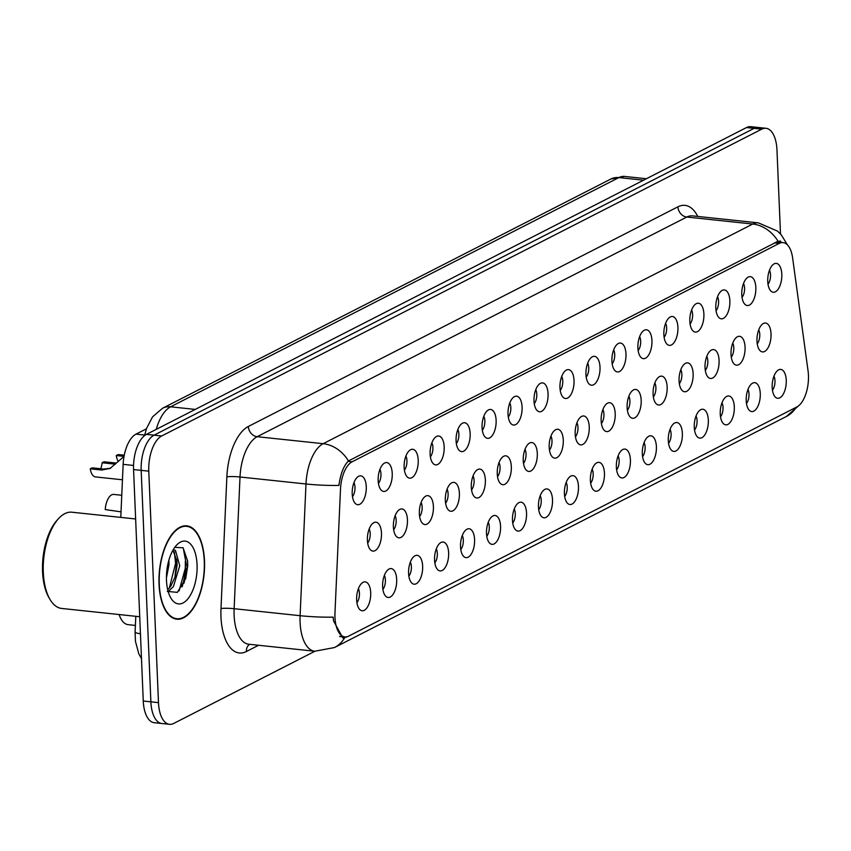 <?xml version="1.0" encoding="UTF-8"?>
<svg xmlns="http://www.w3.org/2000/svg" width="851" height="851" viewBox="0 0 851 851"><rect width="100%" height="100%" fill="white"/><g stroke="black" fill="none" stroke-linecap="round" stroke-linejoin="round"><path stroke-width="1.28" d="M741.774 294.701A14.52 6.925 -83.9 0 1 748.008 277.213A14.52 6.925 -83.9 0 1 755.837 287.51A14.52 6.925 -83.9 0 1 752.497 301.967A14.52 6.925 -83.9 0 1 745.114 304.509A14.52 6.925 -83.9 0 1 741.774 294.701M742.04 297.467A8.712 4.159 96.1 0 0 744.561 288.042A8.712 4.159 96.1 0 0 743.519 283.457M715.797 307.977A14.52 6.925 -83.9 0 1 722.031 290.489A14.52 6.925 -83.9 0 1 729.86 300.786A14.52 6.925 -83.9 0 1 726.531 315.253A14.52 6.925 -83.9 0 1 719.138 317.795A14.52 6.925 -83.9 0 1 715.797 307.977M716.063 310.743A8.712 4.159 96.1 0 0 718.595 301.328A8.712 4.159 96.1 0 0 717.553 296.744M689.831 321.252A14.52 6.925 -83.9 0 1 696.065 303.775A14.52 6.925 -83.9 0 1 703.894 314.062A14.52 6.925 -83.9 0 1 700.554 328.529A14.52 6.925 -83.9 0 1 693.171 331.071A14.52 6.925 -83.9 0 1 689.831 321.252M690.097 324.018A8.712 4.159 96.1 0 0 692.618 314.604A8.712 4.159 96.1 0 0 691.576 310.019M663.854 334.539A14.52 6.925 -83.9 0 1 670.088 317.051A14.52 6.925 -83.9 0 1 677.917 327.348A14.52 6.925 -83.9 0 1 674.588 341.804A14.52 6.925 -83.9 0 1 667.195 344.347A14.52 6.925 -83.9 0 1 663.854 334.539M664.12 337.304A8.712 4.159 96.1 0 0 666.652 327.88A8.712 4.159 96.1 0 0 665.61 323.295M637.888 347.814A14.52 6.925 -83.9 0 1 644.122 330.337A14.52 6.925 -83.9 0 1 651.951 340.623A14.52 6.925 -83.9 0 1 648.611 355.09A14.52 6.925 -83.9 0 1 641.228 357.633A14.52 6.925 -83.9 0 1 637.888 347.814M638.154 350.58A8.712 4.159 96.1 0 0 640.675 341.166A8.712 4.159 96.1 0 0 639.633 336.581M611.912 361.09A14.52 6.925 -83.9 0 1 618.145 343.613A14.52 6.925 -83.9 0 1 625.974 353.899A14.52 6.925 -83.9 0 1 622.645 368.366A14.52 6.925 -83.9 0 1 615.252 370.908A14.52 6.925 -83.9 0 1 611.912 361.09M612.177 363.856A8.712 4.159 96.1 0 0 614.709 354.441A8.712 4.159 96.1 0 0 613.667 349.857M585.945 374.376A14.52 6.925 -83.9 0 1 592.179 356.888A14.52 6.925 -83.9 0 1 600.008 367.185A14.52 6.925 -83.9 0 1 596.679 381.642A14.52 6.925 -83.9 0 1 589.286 384.184A14.52 6.925 -83.9 0 1 585.945 374.376M586.211 377.142A8.712 4.159 96.1 0 0 588.732 367.728A8.712 4.159 96.1 0 0 587.69 363.132M559.969 387.652A14.52 6.925 -83.9 0 1 566.202 370.174A14.52 6.925 -83.9 0 1 574.031 380.461A14.52 6.925 -83.9 0 1 570.702 394.928A14.52 6.925 -83.9 0 1 563.309 397.47A14.52 6.925 -83.9 0 1 559.969 387.652M560.235 390.418A8.712 4.159 96.1 0 0 562.766 381.003A8.712 4.159 96.1 0 0 561.724 376.419M534.002 400.927A14.52 6.925 -83.9 0 1 540.236 383.45A14.52 6.925 -83.9 0 1 548.065 393.736A14.52 6.925 -83.9 0 1 544.736 408.203A14.52 6.925 -83.9 0 1 537.343 410.746A14.52 6.925 -83.9 0 1 534.002 400.927M534.268 403.693A8.712 4.159 96.1 0 0 536.79 394.279A8.712 4.159 96.1 0 0 535.747 389.694M508.026 414.214A14.52 6.925 -83.9 0 1 514.27 396.726A14.52 6.925 -83.9 0 1 522.088 407.023A14.52 6.925 -83.9 0 1 518.759 421.479A14.52 6.925 -83.9 0 1 511.366 424.021A14.52 6.925 -83.9 0 1 508.026 414.214M508.292 416.979A8.712 4.159 96.1 0 0 510.823 407.565A8.712 4.159 96.1 0 0 509.781 402.98M482.06 427.489A14.52 6.925 -83.9 0 1 488.293 410.012A14.52 6.925 -83.9 0 1 496.122 420.298A14.52 6.925 -83.9 0 1 492.793 434.765A14.52 6.925 -83.9 0 1 485.4 437.308A14.52 6.925 -83.9 0 1 482.06 427.489M482.326 430.255A8.712 4.159 96.1 0 0 484.847 420.841A8.712 4.159 96.1 0 0 483.804 416.256M456.083 440.765A14.52 6.925 -83.9 0 1 462.327 423.287A14.52 6.925 -83.9 0 1 470.156 433.574A14.52 6.925 -83.9 0 1 466.816 448.041A14.52 6.925 -83.9 0 1 459.423 450.583A14.52 6.925 -83.9 0 1 456.083 440.765M456.349 443.531A8.712 4.159 96.1 0 0 458.88 434.116A8.712 4.159 96.1 0 0 457.838 429.532M430.117 454.051A14.52 6.925 -83.9 0 1 436.35 436.563A14.52 6.925 -83.9 0 1 444.179 446.86A14.52 6.925 -83.9 0 1 440.85 461.316A14.52 6.925 -83.9 0 1 433.457 463.859A14.52 6.925 -83.9 0 1 430.117 454.051M430.383 456.817A8.712 4.159 96.1 0 0 432.914 447.403A8.712 4.159 96.1 0 0 431.861 442.818M404.14 467.327A14.52 6.925 -83.9 0 1 410.384 449.849A14.52 6.925 -83.9 0 1 418.213 460.136A14.52 6.925 -83.9 0 1 414.873 474.603A14.52 6.925 -83.9 0 1 407.491 477.145A14.52 6.925 -83.9 0 1 404.14 467.327M404.406 470.092A8.712 4.159 96.1 0 0 406.938 460.678A8.712 4.159 96.1 0 0 405.895 456.093M378.174 480.602A14.52 6.925 -83.9 0 1 384.407 463.125A14.52 6.925 -83.9 0 1 392.237 473.411A14.52 6.925 -83.9 0 1 388.907 487.878A14.52 6.925 -83.9 0 1 381.514 490.421A14.52 6.925 -83.9 0 1 378.174 480.602M378.44 483.368A8.712 4.159 96.1 0 0 380.971 473.954A8.712 4.159 96.1 0 0 379.929 469.369M352.208 493.888A14.52 6.925 -83.9 0 1 358.441 476.4A14.52 6.925 -83.9 0 1 366.27 486.698A14.52 6.925 -83.9 0 1 362.93 501.154A14.52 6.925 -83.9 0 1 355.548 503.696A14.52 6.925 -83.9 0 1 352.208 493.888M352.463 496.654A8.712 4.159 96.1 0 0 354.995 487.24A8.712 4.159 96.1 0 0 353.952 482.655M767.74 281.415A14.52 6.925 -83.9 0 1 773.974 263.938A14.52 6.925 -83.9 0 1 781.803 274.224A14.52 6.925 -83.9 0 1 778.474 288.691A14.52 6.925 -83.9 0 1 771.08 291.233A14.52 6.925 -83.9 0 1 767.74 281.415M768.006 284.181A8.712 4.159 96.1 0 0 770.538 274.767A8.712 4.159 96.1 0 0 769.495 270.182M731.009 354.346A14.52 6.925 -83.9 0 1 737.243 336.868A14.52 6.925 -83.9 0 1 745.072 347.155A14.52 6.925 -83.9 0 1 741.732 361.622A14.52 6.925 -83.9 0 1 734.349 364.164A14.52 6.925 -83.9 0 1 731.009 354.346M731.275 357.112A8.712 4.159 96.1 0 0 733.796 347.697A8.712 4.159 96.1 0 0 732.754 343.113M705.032 367.632A14.52 6.925 -83.9 0 1 711.266 350.144A14.52 6.925 -83.9 0 1 719.095 360.441A14.52 6.925 -83.9 0 1 715.765 374.897A14.52 6.925 -83.9 0 1 708.372 377.44A14.52 6.925 -83.9 0 1 705.032 367.632M705.298 370.398A8.712 4.159 96.1 0 0 707.83 360.984A8.712 4.159 96.1 0 0 706.787 356.399M679.066 380.908A14.52 6.925 -83.9 0 1 685.3 363.43A14.52 6.925 -83.9 0 1 693.129 373.717A14.52 6.925 -83.9 0 1 689.799 388.184A14.52 6.925 -83.9 0 1 682.406 390.726A14.52 6.925 -83.9 0 1 679.066 380.908M679.332 383.673A8.712 4.159 96.1 0 0 681.853 374.259A8.712 4.159 96.1 0 0 680.811 369.674M653.089 394.183A14.52 6.925 -83.9 0 1 659.323 376.706A14.52 6.925 -83.9 0 1 667.152 386.992A14.52 6.925 -83.9 0 1 663.823 401.459A14.52 6.925 -83.9 0 1 656.429 404.002A14.52 6.925 -83.9 0 1 653.089 394.183M653.355 396.96A8.712 4.159 96.1 0 0 655.887 387.535A8.712 4.159 96.1 0 0 654.845 382.95M627.123 407.469A14.52 6.925 -83.9 0 1 633.357 389.981A14.52 6.925 -83.9 0 1 641.186 400.278A14.52 6.925 -83.9 0 1 637.856 414.735A14.52 6.925 -83.9 0 1 630.463 417.277A14.52 6.925 -83.9 0 1 627.123 407.469M627.389 410.235A8.712 4.159 96.1 0 0 629.91 400.821A8.712 4.159 96.1 0 0 628.868 396.236M601.146 420.745A14.52 6.925 -83.9 0 1 607.391 403.268A14.52 6.925 -83.9 0 1 615.209 413.554A14.52 6.925 -83.9 0 1 611.88 428.021A14.52 6.925 -83.9 0 1 604.487 430.563A14.52 6.925 -83.9 0 1 601.146 420.745M601.412 423.511A8.712 4.159 96.1 0 0 603.944 414.097A8.712 4.159 96.1 0 0 602.902 409.512M575.18 434.021A14.52 6.925 -83.9 0 1 581.414 416.543A14.52 6.925 -83.9 0 1 589.243 426.83A14.52 6.925 -83.9 0 1 585.913 441.297A14.52 6.925 -83.9 0 1 578.52 443.839A14.52 6.925 -83.9 0 1 575.18 434.021M575.446 436.797A8.712 4.159 96.1 0 0 577.967 427.372A8.712 4.159 96.1 0 0 576.925 422.787M549.203 447.307A14.52 6.925 -83.9 0 1 555.448 429.819A14.52 6.925 -83.9 0 1 563.277 440.116A14.52 6.925 -83.9 0 1 559.937 454.583A14.52 6.925 -83.9 0 1 552.544 457.125A14.52 6.925 -83.9 0 1 549.203 447.307M549.469 450.073A8.712 4.159 96.1 0 0 552.001 440.658A8.712 4.159 96.1 0 0 550.959 436.074M523.237 460.582A14.52 6.925 -83.9 0 1 529.471 443.105A14.52 6.925 -83.9 0 1 537.3 453.392A14.52 6.925 -83.9 0 1 533.971 467.859A14.52 6.925 -83.9 0 1 526.578 470.401A14.52 6.925 -83.9 0 1 523.237 460.582M523.503 463.348A8.712 4.159 96.1 0 0 526.035 453.934A8.712 4.159 96.1 0 0 524.982 449.349M497.261 473.869A14.52 6.925 -83.9 0 1 503.505 456.381A14.52 6.925 -83.9 0 1 511.334 466.678A14.52 6.925 -83.9 0 1 507.994 481.134A14.52 6.925 -83.9 0 1 500.611 483.676A14.52 6.925 -83.9 0 1 497.261 473.869M497.527 476.634A8.712 4.159 96.1 0 0 500.058 467.21A8.712 4.159 96.1 0 0 499.016 462.625M471.294 487.144A14.52 6.925 -83.9 0 1 477.528 469.656A14.52 6.925 -83.9 0 1 485.357 479.953A14.52 6.925 -83.9 0 1 482.028 494.42A14.52 6.925 -83.9 0 1 474.635 496.963A14.52 6.925 -83.9 0 1 471.294 487.144M471.56 489.91A8.712 4.159 96.1 0 0 474.092 480.496A8.712 4.159 96.1 0 0 473.05 475.911M445.328 500.42A14.52 6.925 -83.9 0 1 451.562 482.942A14.52 6.925 -83.9 0 1 459.391 493.229A14.52 6.925 -83.9 0 1 456.051 507.696A14.52 6.925 -83.9 0 1 448.668 510.238A14.52 6.925 -83.9 0 1 445.328 500.42M445.594 503.186A8.712 4.159 96.1 0 0 448.115 493.771A8.712 4.159 96.1 0 0 447.073 489.187M419.352 513.706A14.52 6.925 -83.9 0 1 425.585 496.218A14.52 6.925 -83.9 0 1 433.414 506.515A14.52 6.925 -83.9 0 1 430.085 520.972A14.52 6.925 -83.9 0 1 422.692 523.514A14.52 6.925 -83.9 0 1 419.352 513.706M419.617 516.472A8.712 4.159 96.1 0 0 422.149 507.047A8.712 4.159 96.1 0 0 421.107 502.462M393.385 526.982A14.52 6.925 -83.9 0 1 399.619 509.504A14.52 6.925 -83.9 0 1 407.448 519.791A14.52 6.925 -83.9 0 1 404.108 534.258A14.52 6.925 -83.9 0 1 396.726 536.8A14.52 6.925 -83.9 0 1 393.385 526.982M393.651 529.747A8.712 4.159 96.1 0 0 396.172 520.333A8.712 4.159 96.1 0 0 395.13 515.749M367.409 540.257A14.52 6.925 -83.9 0 1 373.642 522.78A14.52 6.925 -83.9 0 1 381.471 533.066A14.52 6.925 -83.9 0 1 378.142 547.533A14.52 6.925 -83.9 0 1 370.749 550.076A14.52 6.925 -83.9 0 1 367.409 540.257M367.675 543.023A8.712 4.159 96.1 0 0 370.206 533.609A8.712 4.159 96.1 0 0 369.164 529.024M756.975 341.07A14.52 6.925 -83.9 0 1 763.209 323.593A14.52 6.925 -83.9 0 1 771.038 333.879A14.52 6.925 -83.9 0 1 767.708 348.346A14.52 6.925 -83.9 0 1 760.315 350.889A14.52 6.925 -83.9 0 1 756.975 341.07M757.241 343.836A8.712 4.159 96.1 0 0 759.773 334.422A8.712 4.159 96.1 0 0 758.73 329.837M746.21 400.725A14.52 6.925 -83.9 0 1 752.444 383.237A14.52 6.925 -83.9 0 1 760.273 393.534A14.52 6.925 -83.9 0 1 756.943 408.001A14.52 6.925 -83.9 0 1 749.55 410.544A14.52 6.925 -83.9 0 1 746.21 400.725M746.476 403.491A8.712 4.159 96.1 0 0 749.008 394.077A8.712 4.159 96.1 0 0 747.965 389.492M720.244 414.001A14.52 6.925 -83.9 0 1 726.477 396.523A14.52 6.925 -83.9 0 1 734.307 406.81A14.52 6.925 -83.9 0 1 730.977 421.277A14.52 6.925 -83.9 0 1 723.584 423.819A14.52 6.925 -83.9 0 1 720.244 414.001M720.51 416.767A8.712 4.159 96.1 0 0 723.031 407.352A8.712 4.159 96.1 0 0 721.988 402.768M694.267 427.287A14.52 6.925 -83.9 0 1 700.511 409.799A14.52 6.925 -83.9 0 1 708.33 420.096A14.52 6.925 -83.9 0 1 705 434.553A14.52 6.925 -83.9 0 1 697.607 437.095A14.52 6.925 -83.9 0 1 694.267 427.287M694.533 430.053A8.712 4.159 96.1 0 0 697.065 420.628A8.712 4.159 96.1 0 0 696.022 416.043M668.301 440.563A14.52 6.925 -83.9 0 1 674.535 423.085A14.52 6.925 -83.9 0 1 682.364 433.372A14.52 6.925 -83.9 0 1 679.034 447.839A14.52 6.925 -83.9 0 1 671.641 450.381A14.52 6.925 -83.9 0 1 668.301 440.563M668.567 443.328A8.712 4.159 96.1 0 0 671.099 433.914A8.712 4.159 96.1 0 0 670.045 429.329M642.324 453.838A14.52 6.925 -83.9 0 1 648.568 436.361A14.52 6.925 -83.9 0 1 656.398 446.647A14.52 6.925 -83.9 0 1 653.057 461.114A14.52 6.925 -83.9 0 1 645.664 463.657A14.52 6.925 -83.9 0 1 642.324 453.838M642.59 456.604A8.712 4.159 96.1 0 0 645.122 447.19A8.712 4.159 96.1 0 0 644.079 442.605M616.358 467.125A14.52 6.925 -83.9 0 1 622.592 449.636A14.52 6.925 -83.9 0 1 630.421 459.934A14.52 6.925 -83.9 0 1 627.091 474.39A14.52 6.925 -83.9 0 1 619.698 476.932A14.52 6.925 -83.9 0 1 616.358 467.125M616.624 469.89A8.712 4.159 96.1 0 0 619.156 460.476A8.712 4.159 96.1 0 0 618.113 455.881M590.392 480.4A14.52 6.925 -83.9 0 1 596.625 462.923A14.52 6.925 -83.9 0 1 604.455 473.209A14.52 6.925 -83.9 0 1 601.114 487.676A14.52 6.925 -83.9 0 1 593.732 490.219A14.52 6.925 -83.9 0 1 590.392 480.4M590.647 483.166A8.712 4.159 96.1 0 0 593.179 473.752A8.712 4.159 96.1 0 0 592.136 469.167M564.415 493.676A14.52 6.925 -83.9 0 1 570.649 476.198A14.52 6.925 -83.9 0 1 578.478 486.485A14.52 6.925 -83.9 0 1 575.148 500.952A14.52 6.925 -83.9 0 1 567.755 503.494A14.52 6.925 -83.9 0 1 564.415 493.676M564.681 496.441A8.712 4.159 96.1 0 0 567.213 487.027A8.712 4.159 96.1 0 0 566.17 482.443M538.449 506.962A14.52 6.925 -83.9 0 1 544.683 489.474A14.52 6.925 -83.9 0 1 552.512 499.771A14.52 6.925 -83.9 0 1 549.172 514.227A14.52 6.925 -83.9 0 1 541.789 516.77A14.52 6.925 -83.9 0 1 538.449 506.962M538.715 509.728A8.712 4.159 96.1 0 0 541.236 500.314A8.712 4.159 96.1 0 0 540.194 495.729M512.472 520.238A14.52 6.925 -83.9 0 1 518.706 502.76A14.52 6.925 -83.9 0 1 526.535 513.047A14.52 6.925 -83.9 0 1 523.205 527.514A14.52 6.925 -83.9 0 1 515.812 530.056A14.52 6.925 -83.9 0 1 512.472 520.238M512.738 523.003A8.712 4.159 96.1 0 0 515.27 513.589A8.712 4.159 96.1 0 0 514.227 509.004M486.506 533.513A14.52 6.925 -83.9 0 1 492.74 516.036A14.52 6.925 -83.9 0 1 500.569 526.322A14.52 6.925 -83.9 0 1 497.229 540.789A14.52 6.925 -83.9 0 1 489.846 543.332A14.52 6.925 -83.9 0 1 486.506 533.513M486.772 536.279A8.712 4.159 96.1 0 0 489.293 526.865A8.712 4.159 96.1 0 0 488.251 522.28M460.529 546.799A14.52 6.925 -83.9 0 1 466.763 529.311A14.52 6.925 -83.9 0 1 474.592 539.608A14.52 6.925 -83.9 0 1 471.263 554.065A14.52 6.925 -83.9 0 1 463.869 556.607A14.52 6.925 -83.9 0 1 460.529 546.799M460.795 549.565A8.712 4.159 96.1 0 0 463.327 540.151A8.712 4.159 96.1 0 0 462.284 535.566M434.563 560.075A14.52 6.925 -83.9 0 1 440.797 542.598A14.52 6.925 -83.9 0 1 448.626 552.884A14.52 6.925 -83.9 0 1 445.286 567.351A14.52 6.925 -83.9 0 1 437.903 569.893A14.52 6.925 -83.9 0 1 434.563 560.075M434.829 562.841A8.712 4.159 96.1 0 0 437.35 553.427A8.712 4.159 96.1 0 0 436.308 548.842M408.586 573.351A14.52 6.925 -83.9 0 1 414.82 555.873A14.52 6.925 -83.9 0 1 422.649 566.16A14.52 6.925 -83.9 0 1 419.32 580.627A14.52 6.925 -83.9 0 1 411.927 583.169A14.52 6.925 -83.9 0 1 408.586 573.351M408.852 576.127A8.712 4.159 96.1 0 0 411.384 566.702A8.712 4.159 96.1 0 0 410.342 562.117M382.62 586.637A14.52 6.925 -83.9 0 1 388.854 569.149A14.52 6.925 -83.9 0 1 396.683 579.446A14.52 6.925 -83.9 0 1 393.353 593.902A14.52 6.925 -83.9 0 1 385.96 596.445A14.52 6.925 -83.9 0 1 382.62 586.637M382.886 589.403A8.712 4.159 96.1 0 0 385.407 579.988A8.712 4.159 96.1 0 0 384.365 575.404M356.643 599.912A14.52 6.925 -83.9 0 1 362.877 582.435A14.52 6.925 -83.9 0 1 370.706 592.721A14.52 6.925 -83.9 0 1 367.377 607.188A14.52 6.925 -83.9 0 1 359.984 609.731A14.52 6.925 -83.9 0 1 356.643 599.912M356.909 602.678A8.712 4.159 96.1 0 0 359.441 593.264A8.712 4.159 96.1 0 0 358.399 588.679M772.187 387.45A14.52 6.925 -83.9 0 1 778.42 369.962A14.52 6.925 -83.9 0 1 786.25 380.259A14.52 6.925 -83.9 0 1 782.92 394.715A14.52 6.925 -83.9 0 1 775.527 397.257A14.52 6.925 -83.9 0 1 772.187 387.45M772.453 390.215A8.712 4.159 96.1 0 0 774.974 380.791A8.712 4.159 96.1 0 0 773.931 376.206M808.078 371.015A26.126 12.467 -83.9 0 1 808.45 375.291A26.126 12.467 -83.9 0 1 796.844 406.959L348.687 636.112A26.126 12.467 -83.9 0 1 344.868 636.899A26.126 12.467 -83.9 0 1 334.975 612.911L340.506 489.006A26.126 12.467 -83.9 0 1 352.101 461.806L779.271 243.397A26.126 12.467 -83.9 0 1 783.08 242.609A26.126 12.467 -83.9 0 1 792.611 257.842L808.078 371.015M120.778 517.397L123.14 464.348A29.03 13.85 -83.9 0 1 136.022 434.127L146.404 428.83M135.394 625.432L128.171 624.666A29.03 13.85 -83.9 0 1 119.108 614.539M204.506 560.894A46.943 22.392 96.1 0 0 186.72 525.844A46.943 22.392 96.1 0 0 159.031 584.148A46.943 22.392 96.1 0 0 176.817 619.198A46.943 22.392 96.1 0 0 204.506 560.894M347.548 636.591L342.932 638.09L333.56 620.922L333.156 617.135A33.87 3.787 -177.4 0 1 300.105 615.698L305.988 483.985A38.71 18.467 -83.9 0 1 323.157 443.69L752.752 224.036A33.87 28.423 62.9 0 1 778.048 241.29L780.686 241.11M780.495 233.972L776.974 149.978A29.03 13.85 96.1 0 0 765.974 128.288L750.752 126.682A29.03 13.85 96.1 0 0 746.508 127.554L146.457 434.361A29.03 13.85 96.1 0 0 133.564 469.561L143.266 701.022L150.882 701.83A29.03 13.85 96.1 0 0 161.881 723.51A29.03 13.85 96.1 0 1 150.882 701.83L141.181 470.358L150.882 701.83L158.488 702.639A29.03 13.85 96.1 0 0 169.498 724.318A29.03 13.85 96.1 0 0 173.732 723.446L314.934 651.249M146.457 434.361L154.074 435.169A29.03 13.85 96.1 0 0 141.181 470.358A29.03 13.85 96.1 0 1 154.074 435.169L754.124 128.363L154.074 435.169L161.679 435.978A29.03 13.85 96.1 0 0 148.787 471.167L158.488 702.639M758.358 127.49A29.03 13.85 96.1 0 0 754.124 128.363A29.03 13.85 96.1 0 1 758.358 127.49M348.453 460.944A33.87 28.423 -117.1 0 0 323.157 443.69L257.183 436.701A38.71 18.467 96.1 0 0 240.014 476.996L305.988 483.985A33.87 3.787 -177.4 0 0 338.911 485.432C340.496 473.89 343.676 465.72 348.453 460.944L778.048 241.29M765.974 128.288A29.03 13.85 96.1 0 0 761.741 129.161L161.679 435.978M182.135 586.85A38.71 18.467 96.1 0 0 185.295 561.32M143.266 701.022A29.03 13.85 96.1 0 0 154.265 722.712L169.498 724.318M159.265 584.031A46.454 22.169 96.1 0 0 176.87 618.72A46.454 22.169 96.1 0 0 204.272 561.022A46.454 22.169 96.1 0 0 186.667 526.333A46.454 22.169 96.1 0 0 159.265 584.031M135.639 518.972L71.846 512.206A48.39 23.094 96.1 0 0 58.559 518.599A48.39 23.094 96.1 0 0 43.305 572.308A48.39 23.094 96.1 0 0 49.996 599.412A48.39 23.094 96.1 0 0 61.644 608.444L139.734 616.73M58.559 518.599L57.198 520.089A46.454 22.169 96.1 0 0 42.55 571.649A46.454 22.169 96.1 0 0 48.975 597.668L49.996 599.412M168.902 560.064L168.998 564.628L166.434 577.903M173.274 549.64L175.466 550.395L179.742 565.766L173.423 586.562L168.19 591.594M172.934 550.225L176.955 560.852L177.061 565.479L175.2 576.627L170.732 586.275L167.711 589.754M197.06 564.713A31.551 15.052 96.1 0 0 176.434 545.31A31.551 15.052 96.1 0 0 166.488 580.339A31.551 15.052 96.1 0 0 170.849 598.008A31.551 15.052 96.1 0 0 188.177 598.476A31.551 15.052 96.1 0 0 197.06 564.713M167.296 591.413L177.391 592.37L185.741 578.435L187.741 565.766L187.614 561L183.103 547.81L174.859 547.31M183.231 547.938L186.326 564.479L179.104 590.881M174.381 551.799L175.583 563.341L169.296 588.147M187.571 560.469L187.667 564.617L185.539 579.084M176.859 559.873L174.891 577.574M168.849 591.2L168.307 591.966M121.757 495.271L113.779 494.42A14.52 6.925 -83.9 0 0 105.247 509.568L121.023 511.855M124.033 456.37L116.247 455.54A14.52 6.925 -83.9 0 0 118.289 461.402M116.247 455.54L118.172 454.562L124.257 455.2M124.012 456.476L109.768 468.688M110.545 468.263L101.875 470.05L90.27 468.827A14.52 6.925 -83.9 0 0 95.514 476.922L122.448 479.783M102.12 462.763L104.056 461.774L115.651 463.008L113.726 463.997L102.12 462.763A10.648 5.085 96.1 0 1 100.652 468.731M90.27 468.827L92.206 467.837L103.801 469.071L110.566 468.22M115.428 464.072L113.726 463.997M779.271 243.397L774.474 242.886M352.101 461.806L347.995 461.38M144.691 435.052L136.022 434.127M133.543 465.454L123.14 464.348M258.566 645.271L246.375 651.515A9.68 8.116 62.9 0 1 249.556 644.313M246.375 651.515A48.39 23.094 -83.9 0 1 220.973 616.826A48.39 23.094 -83.9 0 1 220.994 608.539L226.866 476.837A48.39 23.094 -83.9 0 1 248.332 426.468L677.939 206.814A48.39 23.094 -83.9 0 1 697.746 216.441M234.121 615.326A38.71 18.467 96.1 0 0 248.79 644.239L314.764 651.228A38.71 18.467 -83.9 0 1 300.095 622.326A38.71 18.467 -83.9 0 1 300.105 615.698L234.131 608.699A38.71 18.467 96.1 0 0 234.121 615.326M344.538 637.952A33.87 28.423 62.9 0 1 334.464 647.558L786.377 416.49A33.87 28.423 -117.1 0 0 796.206 407.289M677.939 206.814A9.68 8.116 62.9 0 0 686.789 217.037L752.752 224.036A38.71 18.467 -83.9 0 1 758.401 222.877L692.427 215.877A38.71 18.467 96.1 0 0 686.789 217.037L257.183 436.701A9.68 8.116 62.9 0 1 248.332 426.468M761.741 129.161L746.508 127.554M148.787 471.167L133.564 469.561M226.866 476.837A9.68 1.085 2.6 0 1 240.014 476.996L234.131 608.699A9.68 1.085 2.6 0 0 220.994 608.539M346.261 637.25L339.815 636.569M140.447 633.814A19.36 2.159 -177.4 0 1 135.096 632.08L135.798 616.305M144.585 435.574L146.489 428.564L152.552 416.862L162.573 408.246L610.869 179.018L624.549 176.423A38.71 18.467 96.1 0 0 618.9 177.582L643.547 180.199M610.869 179.018A19.36 16.243 62.9 0 1 618.9 177.582L170.604 406.81L195.241 409.416M162.573 408.246A19.36 16.243 62.9 0 1 170.604 406.81A38.71 18.467 96.1 0 0 156.233 429.361M183.986 583.212A38.71 18.467 96.1 0 0 186.103 568.585M103.801 469.071L101.875 470.05M783.08 242.609L776.399 241.897M344.868 636.899L339.56 636.335M314.764 651.228L334.464 647.558M787.537 245.003L781.207 234.759L777.527 231.121L758.401 222.877M799.6 404.938L786.377 416.49M141.489 658.6L138.819 653.823L135.437 641.324L135.096 632.08M624.549 176.423L646.398 178.742M173.678 618.379L176.87 618.72M183.476 525.992L186.667 526.333"/></g></svg>
